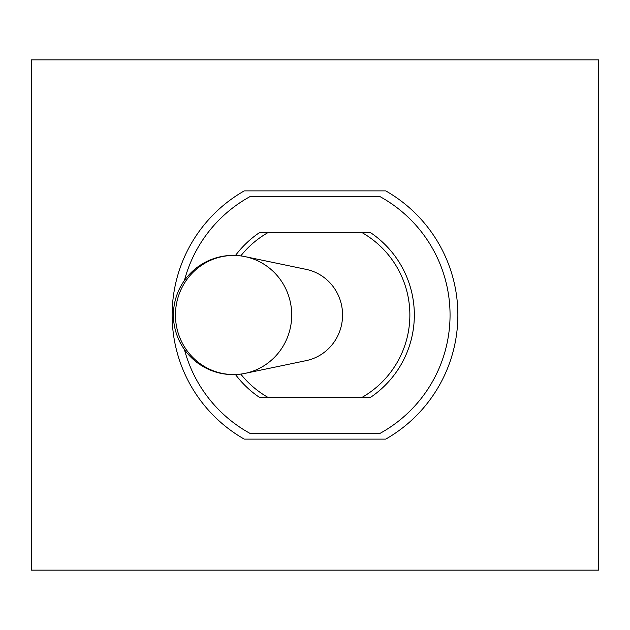 <?xml version="1.0" encoding="UTF-8"?>
<svg xmlns="http://www.w3.org/2000/svg" width="630" height="630" viewBox="0 0 630 630"><rect width="100%" height="100%" fill="white"/><g stroke="black" fill="none" stroke-linecap="round" stroke-linejoin="round"><path stroke-width="0.94" d="M598.5 59.85L598.5 570.15L31.5 570.15L31.5 59.85L598.5 59.85M342.57 315A46.565 45.462 90 0 1 306.18 360.628L245.172 373.346A59.543 58.133 90 0 1 175.447 315A59.543 58.133 90 0 1 245.172 256.654L245.172 256.654A59.543 58.133 90 0 1 291.714 315A59.543 58.133 90 0 1 245.172 373.346A59.606 59.606 0 0 1 173.407 315A59.606 59.606 0 0 1 245.172 256.654L306.18 269.372A46.565 45.462 90 0 1 342.57 315M235.494 255.449A99.335 99.335 0 0 1 259.812 232.407L370.188 232.407A99.335 99.335 0 0 1 370.188 397.593L259.812 397.593A99.335 99.335 0 0 1 235.494 374.551M184.44 280.452A135.056 135.056 0 0 1 249.874 196.686L380.126 196.686A135.056 135.056 0 0 1 380.126 433.314L249.874 433.314A135.056 135.056 0 0 1 184.44 349.548M244.243 439.118A142.868 142.868 0 0 1 244.243 190.882L385.757 190.882A142.868 142.868 0 0 1 385.757 439.118L244.243 439.118M361.675 397.593A94.87 94.87 0 0 0 361.675 232.407M268.325 232.407A94.87 94.87 0 0 0 240.778 255.906M240.778 374.094A94.87 94.87 0 0 0 268.325 397.593"/></g></svg>
